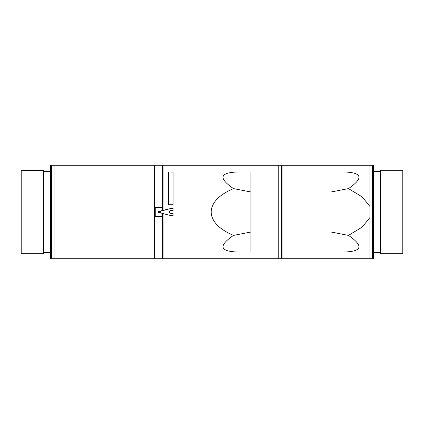 <?xml version="1.0" encoding="UTF-8"?>
<svg xmlns="http://www.w3.org/2000/svg" width="424" height="424" viewBox="0 0 424 424"><rect width="100%" height="100%" fill="white"/><g stroke="black" fill="none" stroke-linecap="round" stroke-linejoin="round"><path stroke-width="0.64" d="M369.982 165.275L282.087 165.275L282.087 258.725L369.982 258.725L369.982 165.275L373.316 165.275L373.316 258.725L369.982 258.725M163.049 213.574L163.049 258.725L278.754 258.725L278.754 165.275L163.049 165.275L163.049 210.288M163.049 165.275L54.018 165.275L54.018 258.725L50.684 258.725L50.684 165.275L54.018 165.275M369.982 171.948L282.087 171.948M278.754 171.948L163.049 171.948M154.151 171.948L54.018 171.948M154.151 165.275L154.151 258.725L54.018 258.725M369.982 252.052L282.087 252.052M278.754 252.052L163.049 252.052M154.151 252.052L54.018 252.052M238.977 252.052C219.712 251.686 217.888 246.132 233.507 235.389L250.939 232.023L278.754 232.023M238.977 171.948C219.712 172.314 217.888 177.868 233.507 188.611C203.78 201.071 203.78 222.929 233.507 235.389M282.087 232.023L331.043 232.023L348.475 235.389L362.266 227.068L369.982 217.438M369.982 206.562L362.266 196.932L348.475 188.611C364.094 177.868 362.266 172.314 343 171.948M348.475 235.389C364.094 246.132 362.266 251.686 343 252.052M233.507 188.611L250.939 191.977L250.939 252.052M282.087 191.977L331.043 191.977L331.043 252.052M250.939 171.948L250.939 191.977L278.754 191.977M331.043 171.948L331.043 191.977L348.475 188.611M372.76 165.275L372.76 258.725M51.24 258.725L51.24 165.275M168.609 172.08L168.609 204.728L173.061 204.728L173.061 172.08L168.609 171.948L173.061 172.08M43.449 252.609L50.127 252.609M43.449 171.391L50.127 171.391M50.684 258.725L50.127 258.725L50.127 165.275L50.684 165.275M380.551 171.391L373.873 171.391M380.551 252.609L373.873 252.609M373.316 165.275L373.873 165.275L373.873 258.725L373.316 258.725M161.936 210.585L161.936 207.548L155.258 207.548L155.258 216.452L161.936 216.452L161.936 213.277M159.239 212.085A0.477 0.477 0 0 0 159.8 212.472A0.477 0.477 0 0 0 160.182 211.915A0.477 0.477 0 0 0 159.625 211.528A0.477 0.477 0 0 0 159.239 212.085M160.256 211.899A0.557 0.557 0 0 0 159.609 211.454A0.557 0.557 0 0 0 159.164 212.101A0.557 0.557 0 0 0 159.811 212.546A0.557 0.557 0 0 0 160.256 211.899M158.571 211.719L158.571 212.562L158.571 211.719L158.958 211.438L158.958 211.719M158.512 211.512L159.016 211.512M159.016 212.424L159.016 212A0.694 0.694 0 0 0 159.71 212.694A0.694 0.694 0 0 0 160.404 212A0.694 0.694 0 0 0 159.71 211.306A0.694 0.694 0 0 0 159.016 212L159.016 212.424M158.512 212.488L159.016 212.488M158.571 212.281L158.958 212.281M159.095 212L159.095 212A0.62 0.62 0 0 0 159.71 212.62A0.62 0.62 0 0 0 160.33 212A0.62 0.62 0 0 0 159.71 211.38A0.62 0.62 0 0 0 159.095 212L159.095 212M159.678 211.173L171.275 208.385L159.965 211.353A0.694 0.694 0 0 1 159.71 212.694L170.835 215.615L173.061 215.615L173.061 213.389L170.835 213.389A1.389 1.389 0 0 1 169.446 212A1.389 1.389 0 0 1 170.835 210.611L173.061 210.611L173.061 208.385L171.275 208.385M162.631 165.275L162.631 210.399M162.631 213.463L162.631 258.725L154.151 258.725M163.049 258.725L162.631 258.725M154.564 165.275L154.564 258.725M402.8 170.278L402.8 253.722L380.551 253.722L380.551 170.278L402.8 170.278M43.449 170.522L43.449 253.722L21.2 253.722L21.2 170.278L43.449 170.522M278.754 165.275L281.536 165.275L281.536 258.725L282.087 258.725M281.536 165.275L282.087 165.275M278.754 258.725L281.536 258.725M372.537 165.275L372.537 258.725M51.463 258.725L51.463 165.275M281.313 165.275L281.313 258.725"/></g></svg>
